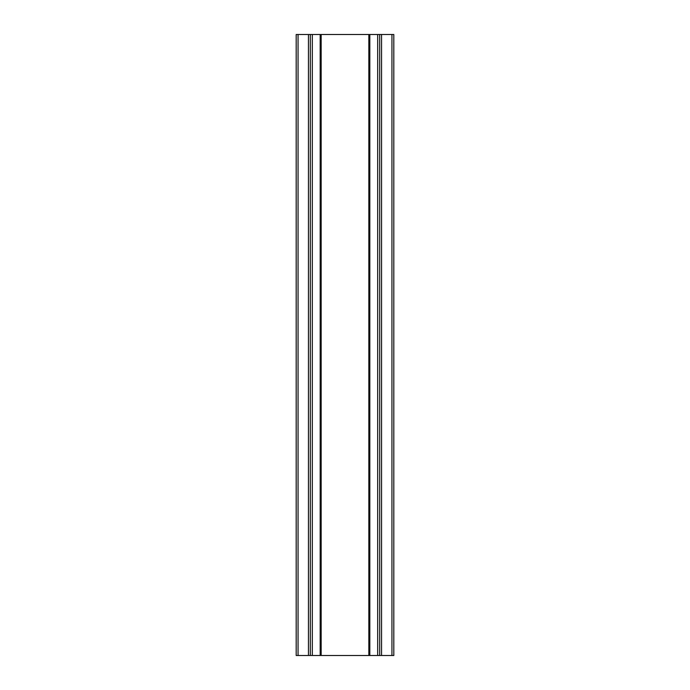 <?xml version="1.0" encoding="UTF-8"?>
<svg xmlns="http://www.w3.org/2000/svg" width="690" height="690" viewBox="0 0 690 690"><rect width="100%" height="100%" fill="white"/><g stroke="black" fill="none" stroke-linecap="round" stroke-linejoin="round"><path stroke-width="1.03" d="M379.681 34.5L312.32 34.5L312.32 655.5L393.809 655.5L393.809 34.5L379.681 34.5L379.681 655.5M310.319 655.5L310.319 34.5L296.191 34.5L296.191 655.5L312.32 655.5M377.68 34.5L377.68 655.5M312.32 34.5L310.319 34.5M369.823 655.5L369.823 34.5M368.839 34.5L368.839 655.5M321.161 655.5L321.161 34.5M320.177 34.5L320.177 655.5M298.054 655.5L298.054 34.5M308.456 34.5L308.456 655.5M381.544 655.5L381.544 34.5M391.946 34.5L391.946 655.5"/></g></svg>
